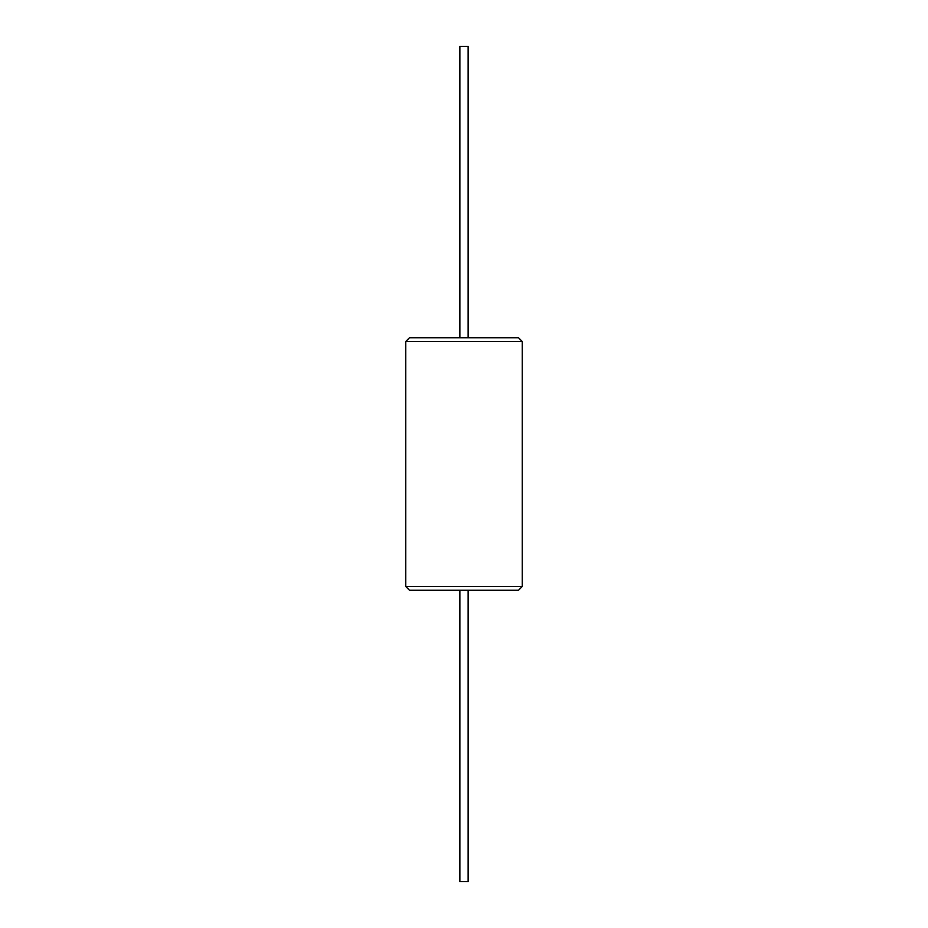 <?xml version="1.0" encoding="UTF-8"?>
<svg xmlns="http://www.w3.org/2000/svg" width="928" height="928" viewBox="0 0 928 928"><rect width="100%" height="100%" fill="white"/><g stroke="black" fill="none" stroke-linecap="round" stroke-linejoin="round"><path stroke-width="0.7" stroke-dasharray="4.64 3.48" d="M518.485 337.746L409.515 337.746M464 337.746L459.87 337.746L464 337.746M459.87 46.4L468.13 46.4M459.87 881.6L468.13 881.6M409.515 590.254L518.485 590.254M405.733 586.461L522.267 586.461M522.267 341.539L405.733 341.539"/><path stroke-width="1.39" d="M522.267 341.539L405.733 341.539L409.515 337.746L518.485 337.746L522.267 341.539L522.267 586.461L405.733 586.461L409.515 590.254L518.485 590.254L522.267 586.461M468.13 337.746L468.13 46.4L459.87 46.4L459.87 337.746M468.13 590.254L468.13 881.6L459.87 881.6L459.87 590.254M405.733 341.539L405.733 586.461"/></g></svg>

